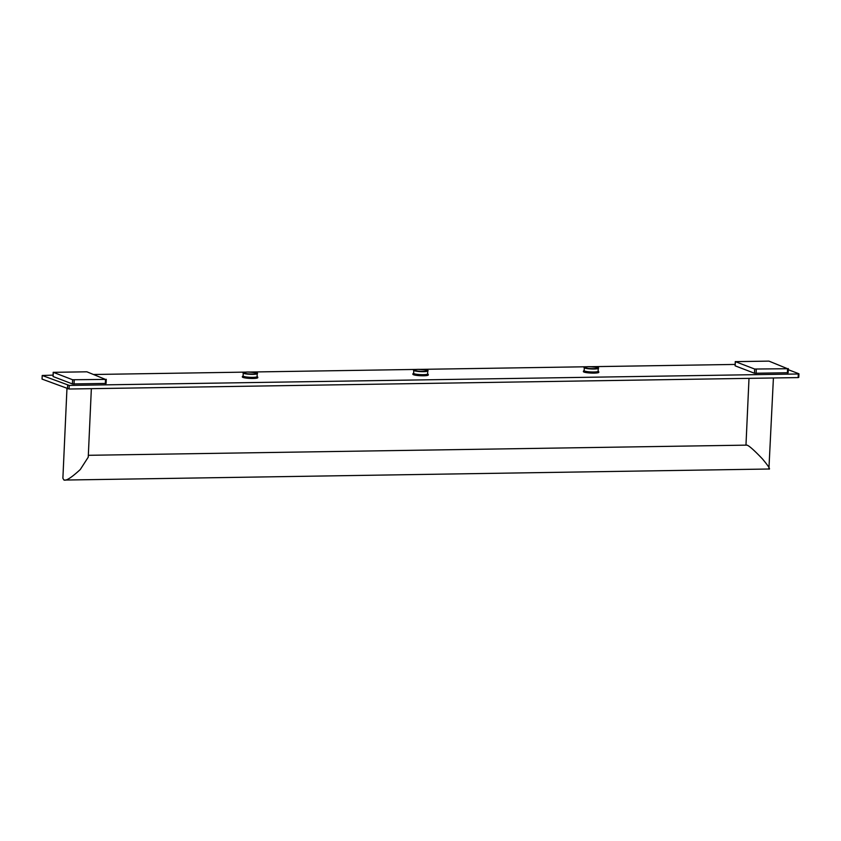 <?xml version="1.0" encoding="UTF-8"?>
<svg xmlns="http://www.w3.org/2000/svg" width="841" height="841" viewBox="0 0 841 841"><rect width="100%" height="100%" fill="white"/><g stroke="black" fill="none" stroke-linecap="round" stroke-linejoin="round"><path stroke-width="1.26" d="M798.95 373.793L798.782 377.388L798.141 377.588L798.309 373.982L798.95 373.793L788.28 369.693M798.309 373.982L69.235 385.42L42.218 375.485L53.088 375.128M93.866 374.487L245.719 372.111M249.872 372.037L416.232 369.43M420.384 369.367L586.755 366.76M590.897 366.697L735.15 364.437M253.057 378.461A7.716 1.104 -177.4 0 1 242.355 376.957L242.376 376.526A7.716 1.104 2.6 0 0 253.078 378.03A7.716 1.104 2.6 0 0 257.798 377.231L257.777 377.662A7.716 1.104 -177.4 0 1 253.057 378.461M423.57 375.78A7.716 1.104 -177.4 0 1 412.878 374.287L412.889 373.856A7.716 1.104 2.6 0 0 423.591 375.359A7.716 1.104 2.6 0 0 428.311 374.56L428.29 374.991A7.716 1.104 -177.4 0 1 423.57 375.78M594.093 373.11A7.716 1.104 -177.4 0 1 583.391 371.617L583.412 371.186A7.716 1.104 2.6 0 0 594.103 372.679A7.716 1.104 2.6 0 0 598.824 371.88L598.803 372.311A7.716 1.104 -177.4 0 1 594.093 373.11M788.049 372.731L754.482 373.257L735.181 365.846L735.37 361.641L754.671 369.041L787.575 368.726L768.937 361.115L735.37 361.641M105.977 383.422L72.421 383.948L53.12 376.537L53.309 372.332L72.61 379.743L105.514 379.417L86.875 371.806L53.309 372.332M798.141 377.588L69.067 389.015L42.05 379.091L42.218 375.485M67.49 388.857L67.658 385.252M69.067 389.015L69.235 385.42M768.306 468.879C771.039 470.161 769.063 466.808 762.356 458.818C754.177 450.261 749.047 445.688 746.955 445.131L88.326 455.307M66.954 388.647L62.886 478.214L63.8 479.917L64.673 480.053L768.905 469.015L773.415 377.977M63.8 479.917C65.85 481.22 71.348 477.751 80.294 469.509L88.242 457.168L91.354 388.668M243.133 375.916A7.422 1.062 2.6 0 0 244.983 377.136A7.422 1.062 2.6 0 0 252.973 377.704A7.422 1.062 2.6 0 0 257.104 376.558L257.798 377.231M257.094 376.663L257.094 376.621A7.285 1.041 -177.4 0 1 252.92 377.683A7.285 1.041 -177.4 0 1 245.246 377.157A7.285 1.041 -177.4 0 1 243.123 375.99L243.133 376.032M257.094 376.621A6.991 0.999 -177.4 0 1 252.826 377.346A6.991 0.999 -177.4 0 1 243.123 375.99L243.259 372.983A6.991 0.999 2.6 0 0 252.962 374.35A6.991 0.999 2.6 0 0 257.23 373.625L257.094 376.621M252.857 374.014A6.707 0.957 2.6 0 0 256.431 372.92A6.707 0.957 2.6 0 0 247.664 372.016A6.707 0.957 2.6 0 0 244.09 373.11A6.707 0.957 2.6 0 0 252.857 374.014M412.889 373.856L413.646 373.225A7.422 1.062 2.6 0 0 415.496 374.466A7.422 1.062 2.6 0 0 423.496 375.023A7.422 1.062 2.6 0 0 427.617 373.877L428.311 374.56M427.606 373.993L427.617 373.951A7.285 1.041 -177.4 0 1 423.433 375.002A7.285 1.041 -177.4 0 1 415.759 374.476A7.285 1.041 -177.4 0 1 413.646 373.309L413.646 373.362M427.617 373.951A6.991 0.999 -177.4 0 1 423.338 374.676A6.991 0.999 -177.4 0 1 413.646 373.32L413.783 370.313A6.991 0.999 2.6 0 0 423.475 371.669A6.991 0.999 2.6 0 0 427.754 370.944L427.617 373.951M423.37 371.344A6.707 0.957 2.6 0 0 426.944 370.25A6.707 0.957 2.6 0 0 418.177 369.346A6.707 0.957 2.6 0 0 414.602 370.439A6.707 0.957 2.6 0 0 423.37 371.344M583.412 371.186L584.159 370.555A7.422 1.062 2.6 0 0 586.009 371.785A7.422 1.062 2.6 0 0 594.009 372.353A7.422 1.062 2.6 0 0 598.13 371.207L598.824 371.88M598.13 371.28A6.991 0.999 -177.4 0 1 593.851 372.006A6.991 0.999 -177.4 0 1 584.159 370.65L584.295 367.643A6.991 0.999 2.6 0 0 593.988 368.999A6.991 0.999 2.6 0 0 598.266 368.274L598.13 371.28A7.285 1.041 -177.4 0 1 593.956 372.332A7.285 1.041 -177.4 0 1 586.272 371.806A7.285 1.041 -177.4 0 1 584.159 370.639M593.893 368.673A6.707 0.957 2.6 0 0 597.467 367.57A6.707 0.957 2.6 0 0 588.689 366.676A6.707 0.957 2.6 0 0 585.115 367.769A6.707 0.957 2.6 0 0 593.893 368.673M754.482 373.257L754.671 369.041M787.386 372.931L787.575 368.726M756.091 373.425L756.29 369.21M72.421 383.948L72.61 379.743M105.325 383.622L105.514 379.417M74.029 384.116L74.218 379.901M749.005 378.355L745.978 444.994M242.376 376.526L243.133 375.895M243.259 372.983C242.229 372.668 243.69 372.342 247.643 372.016C255.527 372.531 258.723 373.068 257.23 373.625M413.783 370.313C412.742 369.998 414.203 369.672 418.156 369.346C426.051 369.861 429.246 370.387 427.754 370.944M584.295 367.643C583.255 367.317 584.716 367.002 588.679 366.665C596.563 367.181 599.759 367.717 598.266 368.274M735.087 365.772L735.276 361.567M788.143 372.805L788.332 368.589M53.025 376.463L53.214 372.258M106.082 383.496L106.271 379.291"/></g></svg>
